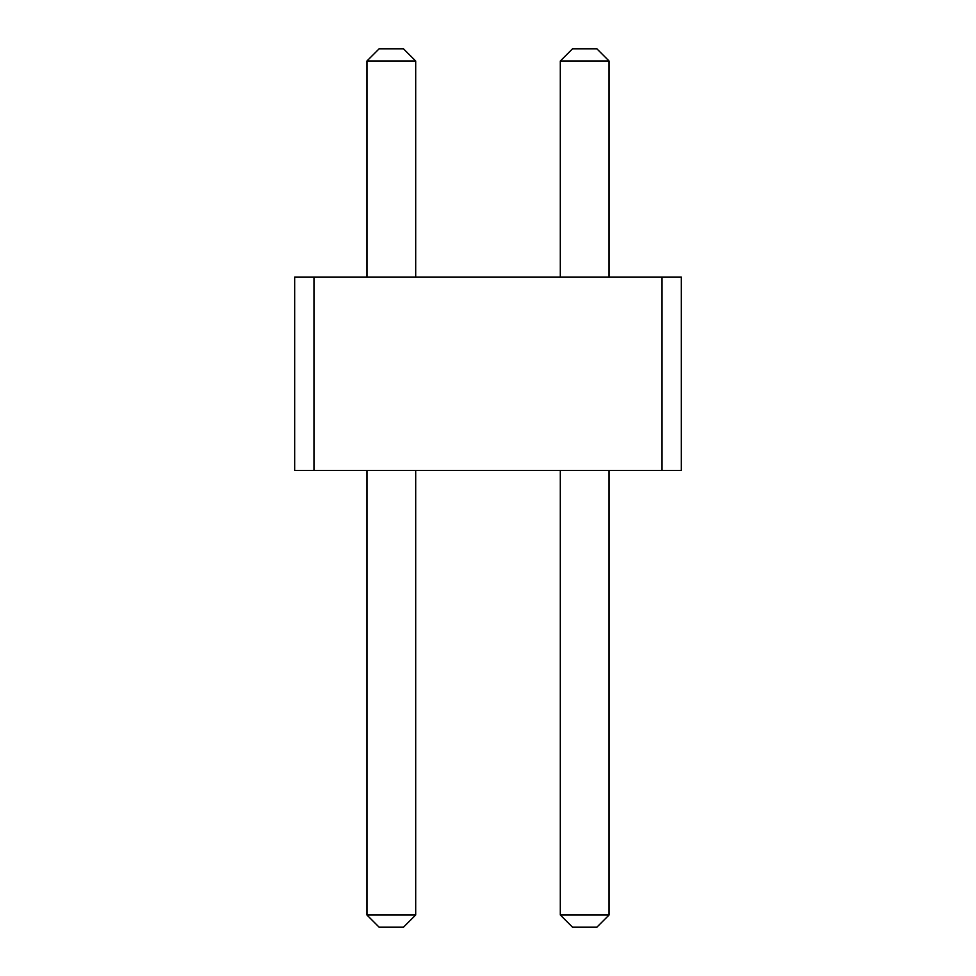 <?xml version="1.0" encoding="UTF-8"?>
<svg xmlns="http://www.w3.org/2000/svg" width="976" height="976" viewBox="0 0 976 976"><rect width="100%" height="100%" fill="white"/><g stroke="black" fill="none" stroke-linecap="round" stroke-linejoin="round"><path stroke-width="1.46" d="M313.991 277.16L313.991 470.493L294.667 470.493L294.667 277.16L662.009 277.16L662.009 470.493L313.991 470.493M662.009 470.493L681.333 470.493L681.333 277.16L662.009 277.16M366.976 277.16L366.976 60.976L415.691 60.976L415.691 277.16M560.309 277.16L560.309 60.976L609.024 60.976L609.024 277.16M415.691 470.493L415.691 915.024L403.515 927.2L379.152 927.2L366.976 915.024L415.691 915.024M366.976 470.493L366.976 915.024M609.024 470.493L609.024 915.024L596.848 927.2L572.485 927.2L560.309 915.024L609.024 915.024M560.309 470.493L560.309 915.024M415.691 60.976L403.515 48.8L379.152 48.8L366.976 60.976M609.024 60.976L596.848 48.8L572.485 48.8L560.309 60.976"/></g></svg>
